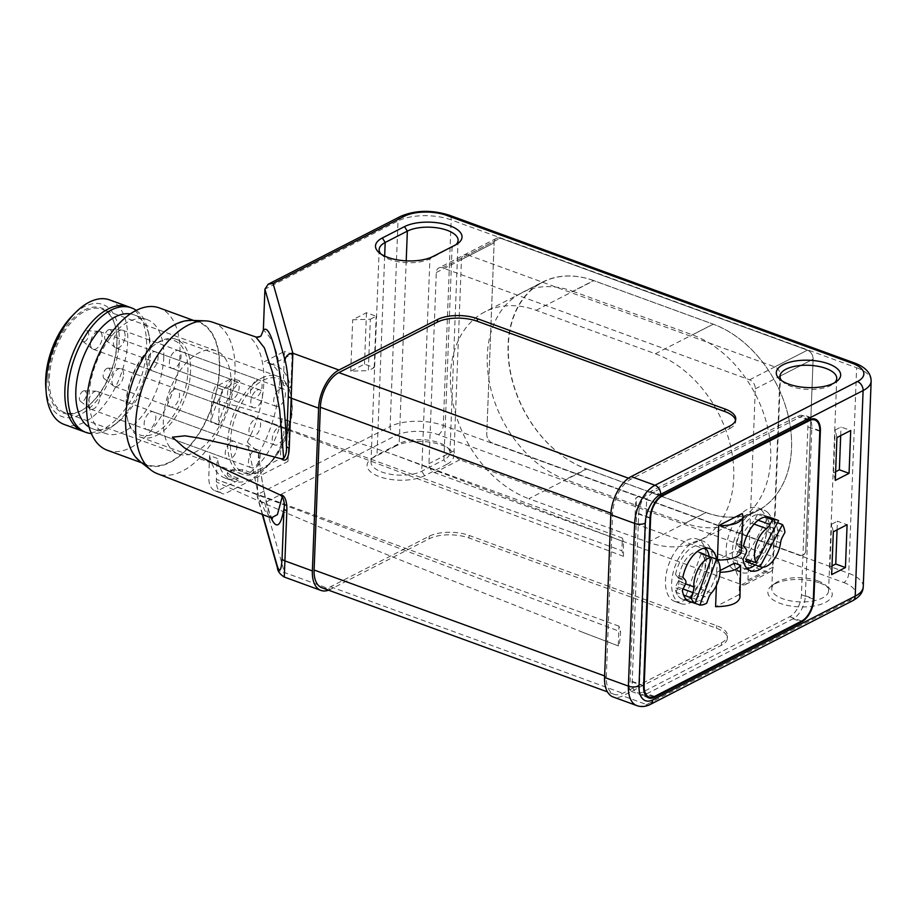 <?xml version="1.0" encoding="UTF-8"?>
<svg xmlns="http://www.w3.org/2000/svg" width="917" height="917" viewBox="0 0 917 917"><rect width="100%" height="100%" fill="white"/><g stroke="black" fill="none" stroke-linecap="round" stroke-linejoin="round"><path stroke-width="0.69" stroke-dasharray="4.58 3.44" d="M716.406 585.447L716.911 572.174L720.051 572.265M734.632 563.107A41.666 22.765 110 0 0 739.721 578.524L739.102 594.629L739.973 597.46M739.721 578.524L740.833 575.154M742.231 538.818L741.601 529.625L742.22 513.52M741.601 529.625A41.666 22.765 110 0 0 735.09 550.991L717.381 560.069M741.085 553.043L735.09 550.991M743.527 546.188L736.202 543.517L738.38 545.982A9.468 5.17 -70 0 1 739.136 547.197A2.843 1.547 -70 0 1 739.033 549.719A9.468 5.17 -70 0 1 738.162 551.77L735.698 556.619L743.022 559.29M638.691 513.566A17.996 9.823 -70 0 1 650.405 491.615L797.412 416.284A17.996 9.823 -70 0 1 802.948 415.653A17.996 9.823 -70 0 1 807.877 426.886L801.424 594.766A17.996 9.823 -70 0 1 789.709 616.728L642.702 692.06A17.996 9.823 -70 0 1 637.166 692.69A17.996 9.823 -70 0 1 632.237 681.457L638.691 513.566L650.061 517.715M736.202 543.517A28.416 15.52 -70 0 1 762.6 514.701A28.416 15.52 -70 0 1 769.948 536.949A28.416 15.52 -70 0 1 755.195 564.941M747.114 568.563A28.416 15.52 -70 0 1 743.137 568.082A28.416 15.52 -70 0 1 735.698 556.619M763.024 567.199A28.416 15.52 110 0 0 777.329 539.219A28.416 15.52 110 0 0 769.925 517.371L762.474 514.655A28.416 15.52 -70 0 1 770.028 526.92L784.941 532.353M682.856 577.274L675.531 574.604A28.416 15.52 -70 0 1 701.929 545.787A28.416 15.52 -70 0 1 705.276 547.976M709.242 556.516A28.416 15.52 -70 0 1 702.216 587.178A28.416 15.52 -70 0 1 682.466 599.179A28.416 15.52 -70 0 1 675.027 587.705L682.351 590.376M675.531 574.604L677.709 577.068A9.468 5.17 -70 0 1 678.465 578.283A2.843 1.547 -70 0 1 678.362 580.805A9.468 5.17 -70 0 1 677.491 582.857L675.027 587.705M716.59 559.267A28.416 15.52 -70 0 1 710.629 588.026A28.416 15.52 -70 0 1 692.209 602.354M739.102 594.629L715.592 606.676M716.911 572.174L720.132 570.523M688.346 601.162A28.416 15.52 -70 0 1 686.81 600.761A28.416 15.52 -70 0 1 684.621 599.58L701.127 553.65M705.987 555.415L689.515 601.277A28.416 15.52 -70 0 1 689.229 601.265M689.515 601.277L695.086 603.306M676.127 592.348L677.995 587.144A9.468 5.17 110 0 0 678.935 581.447A21.332 11.646 -70 0 1 685.492 559.978A21.332 11.646 -70 0 1 699.373 552.389A21.332 11.646 -70 0 1 705.127 566.97A21.332 11.646 -70 0 1 696.542 587.545A9.468 5.17 110 0 0 693.63 592.554L691.762 597.758A28.416 15.52 -70 0 1 682.34 599.122A28.416 15.52 -70 0 1 676.127 592.348L683.578 595.064M680.861 603.627A33.15 18.099 110 0 0 709.128 578.501A33.15 18.099 110 0 0 703.419 541.294A33.15 18.099 110 0 0 675.061 566.236A33.15 18.099 110 0 0 680.712 603.581A33.15 18.099 110 0 0 680.861 603.627M684.621 599.58L687.601 600.669M691.762 597.758L706.675 603.203M674.683 601.38A33.15 18.099 110 0 0 702.949 576.243A33.15 18.099 110 0 0 697.241 539.036A33.15 18.099 110 0 0 668.883 563.978A33.15 18.099 110 0 0 674.534 601.323A33.15 18.099 110 0 0 674.683 601.38M745.693 558.946L768.159 516.833A28.416 15.52 -70 0 1 772.045 520.776L750.714 560.78M768.159 516.833L778.59 520.638M770.028 526.92L767.483 531.688A9.468 5.17 110 0 0 765.649 537.385A21.332 11.646 -70 0 1 745.429 561.387A21.332 11.646 -70 0 1 739.996 544.194A21.332 11.646 -70 0 1 751.631 523.194A9.468 5.17 110 0 0 755.023 519.068L757.568 514.299A28.416 15.52 -70 0 1 762.474 514.655M767.999 512.752A33.15 18.099 110 0 0 764.102 510.207A33.15 18.099 110 0 0 735.732 535.138A33.15 18.099 110 0 0 741.383 572.483A33.15 18.099 110 0 0 768.182 551.426A33.15 18.099 110 0 0 767.999 512.752M772.045 520.776L777.467 522.759M757.568 514.299L765.03 517.016M761.809 510.494A33.15 18.099 110 0 0 757.912 507.949A33.15 18.099 110 0 0 729.554 532.892A33.15 18.099 110 0 0 735.205 570.236A33.15 18.099 110 0 0 761.993 549.168A33.15 18.099 110 0 0 761.809 510.494M261.024 335.886L255.866 336.963M395.823 435.575A30.307 12.884 -177.8 0 1 438.337 434.704L843.8 582.559A7.577 4.138 -70 0 0 848.729 573.32L443.266 425.465A37.884 16.105 -177.8 0 0 390.115 426.543A7.577 5.468 -117.1 0 0 395.823 435.575L264.658 502.78C260.887 502.012 258.434 499.994 257.276 496.716L258.571 452.494L247.246 442.097L258.422 495.146L264.807 510.689L271.283 517.933M277.427 567.726A7.577 6.797 164.2 0 0 284.453 572.506L330.533 589.31L429.11 538.795A28.416 12.081 -177.8 0 1 468.977 537.981L716.452 628.225A28.416 12.081 -177.8 0 1 727.341 638.289A28.416 12.081 -177.8 0 1 721.312 645.35L622.735 695.865A31.258 17.068 110 0 1 613.106 696.954M284.281 577.045L284.453 572.506L264.658 502.78M638.828 496.143L635.71 498.481L628.477 686.925L631.332 691.441L628.753 689.985L630.162 681.182L636.616 513.382L636.134 497.874L638.828 496.143L646.668 498.997A18.936 10.351 -70 0 1 653.81 491.993L800.816 416.662A18.936 10.351 -70 0 1 806.651 415.997A18.936 10.351 -70 0 1 811.832 427.815L805.378 595.706A18.936 10.351 -70 0 1 793.056 618.815L646.038 694.146A18.936 10.351 -70 0 1 640.204 694.799A18.936 10.351 -70 0 1 639.172 694.307L646.668 498.997M631.332 691.441L639.172 694.307M467.681 254.903L774.75 366.88A7.577 5.468 62.9 0 1 780.459 375.913L773.111 567.096A7.577 5.468 62.9 0 1 770.601 571.669A7.577 5.468 62.9 0 1 766.887 571.772L459.807 459.795A7.577 5.468 62.9 0 1 454.11 450.763L461.446 259.58A7.577 5.468 62.9 0 1 463.956 255.018A7.577 5.468 62.9 0 1 467.681 254.903L500.35 238.168L807.43 350.145A7.577 5.468 -117.1 0 1 813.127 359.166L805.779 550.36A7.577 5.468 62.9 0 1 803.269 554.923A7.577 5.468 -117.1 0 0 805.779 550.36L813.127 359.212A7.577 5.468 62.9 0 0 807.418 350.179L500.35 238.202A7.577 5.468 -117.1 0 0 496.624 238.271A7.577 5.468 -117.1 0 0 494.125 242.845L486.778 434.028A7.577 5.468 -117.1 0 0 492.475 443.06L799.555 555.037A7.577 5.468 -117.1 0 0 803.269 554.923A7.577 5.468 62.9 0 1 799.555 555.037L492.475 443.06A7.577 5.468 -117.1 0 1 486.778 434.028L494.114 242.879A7.577 5.468 -117.1 0 1 496.624 238.317L438.807 267.947A7.577 5.468 62.9 0 1 442.521 267.833L749.602 379.81A7.577 5.468 62.9 0 1 755.299 388.842L747.963 579.98A7.577 5.468 62.9 0 1 745.452 584.553A7.577 5.468 62.9 0 1 741.738 584.656L434.658 472.679A7.577 5.468 62.9 0 1 428.95 463.658L436.297 272.509A7.577 5.468 62.9 0 1 438.807 267.947M836.934 437.558L835.181 429.958L841.015 426.978L850.712 430.509M370.33 319.231L376.165 316.239L366.468 312.708L352.701 319.758L370.33 319.231L368.347 370.628L374.182 367.637L364.496 364.106L350.73 371.156L368.347 370.628M406.208 260.852L399.193 443.564L396.075 445.903A32.198 13.686 -177.8 0 1 450.075 449.811A32.198 13.686 -177.8 0 1 446.762 464.38L443.908 459.864L421.74 471.223A28.416 12.081 -177.8 0 1 389.908 474.169A28.416 12.081 -177.8 0 1 370.995 461.985A28.416 12.081 -177.8 0 1 374.537 456.437A28.416 12.081 -177.8 0 1 377.025 454.924L399.193 443.564A28.416 12.081 -177.8 0 1 446.831 447.003A28.416 12.081 -177.8 0 1 449.938 452.803A28.416 12.081 -177.8 0 1 443.908 459.864L452.07 247.441A28.416 12.081 2.2 0 0 454.557 245.916A28.416 12.081 2.2 0 0 456.047 244.633M380.876 253.963A28.416 12.081 2.2 0 0 382.263 255.35A28.416 12.081 2.2 0 0 429.901 258.8L455.187 245.103M49.335 378.159A54.928 29.997 -70 0 1 68.041 326.292A54.928 29.997 -70 0 1 101.993 309.212A54.928 29.997 -70 0 1 115.817 328.389A54.928 29.997 -70 0 1 117.009 343.474A54.928 29.997 -70 0 1 87.287 406.644A54.928 29.997 -70 0 1 64.362 412.421A54.928 29.997 -70 0 1 49.335 378.159M48.016 378.182A55.88 30.513 110 0 0 86.611 407.171A55.88 30.513 110 0 0 116.849 342.912A55.88 30.513 110 0 0 115.634 327.552A55.88 30.513 110 0 0 78.724 313.568A55.88 30.513 110 0 0 48.016 378.182M45.85 388.12A59.662 32.588 110 0 0 83.447 412.742A59.662 32.588 110 0 0 119.176 341.709A59.662 32.588 110 0 0 72.191 315.895M109.581 299.882A66.288 36.21 -70 0 1 127.715 341.239A66.288 36.21 -70 0 1 105.134 403.847A66.288 36.21 -70 0 1 64.167 424.445M231.05 385.06A54.928 29.997 110 0 0 216.034 350.798A54.928 29.997 110 0 0 169.026 392.121A54.928 29.997 110 0 0 178.391 454.007A54.928 29.997 110 0 0 212.343 436.928A54.928 29.997 110 0 0 231.05 385.06M781.674 380.67A28.416 12.081 2.2 0 0 783.061 382.057A28.416 12.081 2.2 0 0 790.844 386.321A28.416 12.081 2.2 0 0 833.186 383.982A28.416 12.081 2.2 0 0 834.676 382.71M396.075 445.903L373.907 457.262A32.198 13.686 -177.8 0 0 371.087 458.981A32.198 13.686 -177.8 0 0 381.483 477.367A32.198 13.686 -177.8 0 0 424.594 475.74L446.762 464.38M819.89 583.052A32.198 13.686 -177.8 0 1 828.704 587.877A32.198 13.686 -177.8 0 1 799.521 606.894A32.198 13.686 -177.8 0 1 771.896 585.688A32.198 13.686 -177.8 0 1 819.89 583.052M817.689 580.816A28.416 12.081 -177.8 0 1 825.46 585.08A28.416 12.081 -177.8 0 1 828.578 590.88A28.416 12.081 -177.8 0 1 812.405 601.082A28.416 12.081 -177.8 0 1 782.682 598.755A28.416 12.081 -177.8 0 1 771.793 588.691A28.416 12.081 -177.8 0 1 775.335 583.155A28.416 12.081 -177.8 0 1 817.689 580.816M729.737 426.061L729.645 428.629L631.056 479.144A28.416 15.52 110 0 0 612.567 513.818L606.309 676.563A28.416 15.52 110 0 0 614.081 694.284A28.416 15.52 110 0 0 622.826 693.298L721.415 642.783A28.416 12.081 -177.8 0 0 727.445 635.71L727.341 638.289M321.878 587.74A28.416 15.52 110 0 0 330.624 586.742L429.213 536.227A28.416 12.081 -177.8 0 1 469.068 535.413L716.555 625.658A28.416 12.081 -177.8 0 1 727.445 635.71M328.561 590.17A31.258 17.068 110 0 0 330.533 589.31M832.006 565.949L829.919 567.015L831.673 574.615M729.645 428.629A28.416 12.081 2.2 0 0 735.675 421.568A28.416 12.081 2.2 0 0 735.56 420.284M350.73 371.156L352.701 319.758M366.468 312.708L364.496 364.106M635.71 498.481L636.134 497.874M628.477 686.925L628.753 689.985M163.742 357.447A60.614 33.104 110 0 0 147.167 319.632A60.614 33.104 110 0 0 95.299 365.241A60.614 33.104 110 0 0 105.638 433.523A60.614 33.104 110 0 0 143.109 414.679A60.614 33.104 110 0 0 163.742 357.447M107.335 450.27A75.767 41.38 110 0 0 154.159 426.714A75.767 41.38 110 0 0 179.961 355.177A75.767 41.38 110 0 0 159.249 307.906M140.049 461.503A76.283 41.666 110 0 0 189.865 446.04A76.283 41.666 110 0 0 219.61 369.356A76.283 41.666 110 0 0 191.515 320.365M212.492 322.165A80.627 44.027 -70 0 1 235.016 372.623A80.627 44.027 -70 0 1 207.311 449.089A80.627 44.027 -70 0 1 157.265 473.642M125.95 417.35A75.767 41.38 -70 0 1 151.741 345.801A75.767 41.38 -70 0 1 198.576 322.245A75.767 41.38 -70 0 1 219.289 369.517A75.767 41.38 -70 0 1 193.487 441.054A75.767 41.38 -70 0 1 146.663 464.61A75.767 41.38 -70 0 1 125.95 417.35M136.255 310.404A66.299 36.21 -70 0 1 148.107 330.991A66.299 36.21 -70 0 1 149.54 349.205A66.299 36.21 -70 0 1 113.662 425.442A66.299 36.21 -70 0 1 91.333 433.569M835.295 480.393L833.542 472.794L835.628 471.728M837.061 529.866L837.404 521.2L847.09 524.73M833.324 531.791L831.57 524.192L837.404 521.2M130.34 313.901A60.614 33.104 -70 0 1 133.939 314.806A60.614 33.104 -70 0 1 149.196 335.977A60.614 33.104 -70 0 1 150.514 352.621A60.614 33.104 -70 0 1 117.708 422.324A60.614 33.104 -70 0 1 92.411 428.697A60.614 33.104 -70 0 1 89.075 427.081M829.919 567.015L831.57 524.192M840.683 435.644L841.015 426.978M833.542 472.794L835.181 429.958M374.182 367.637L376.165 316.239M250.054 474.181L242.604 471.453A9.468 4.023 2.2 0 0 232.689 470.685A9.468 4.023 2.2 0 0 227.301 474.078A9.468 4.023 2.2 0 0 230.935 477.436L238.386 480.153L238.454 478.342L231.004 475.625L227.359 472.691L232.735 469.401L242.673 469.642L250.123 472.358L250.054 474.181L280.407 458.626L288.018 461.4L224.264 494.068A22.879 12.494 -70 0 1 222.418 493.633A22.879 12.494 -70 0 1 216.309 481.872L216.401 479.362L620.568 631.744C620.27 638.966 619.56 643.688 618.436 645.935L582.937 632.398L618.436 645.935M238.386 480.153L216.928 491.145L224.264 494.068M618.253 645.281L618.986 626.162L620.568 631.744M618.986 626.162L216.401 479.362L217.214 458.374L209.592 455.589L208.789 476.576A22.707 12.402 110 0 0 214.865 490.698A22.707 12.402 110 0 0 216.928 491.145M582.937 632.398C460.689 583.086 338.006 537.775 216.309 481.872M288.018 461.4L289.566 421.247A61.565 33.62 -70 0 1 232.929 480.955A61.565 33.62 -70 0 1 217.214 458.374M289.566 421.247L281.943 418.473L280.407 458.626M250.123 472.358A61.565 33.62 110 0 0 281.943 418.473M209.592 455.589A61.565 33.62 110 0 0 225.318 478.17A61.565 33.62 110 0 0 238.454 478.342M292.145 354.168L290.849 387.902L283.227 385.129L284.522 351.383L292.145 354.168L272.062 364.462A61.565 33.62 -70 0 1 275.111 365.287A61.565 33.62 -70 0 1 290.849 387.902M283.227 385.129A61.565 33.62 110 0 0 267.489 362.502A61.565 33.62 110 0 0 264.44 361.676L284.522 351.383M272.062 364.462L264.44 361.676M623.468 556.321L623.388 541.626L392.189 454.11C334.567 434.543 276.968 416.983 219.404 401.428L218.498 424.926L210.876 422.152L211.678 401.165L623.468 556.321L621.886 550.739L211.678 401.165A22.707 12.402 110 0 1 215.174 386.928L232.242 378.171A61.565 33.62 110 0 0 210.876 422.152M219.404 401.428A22.879 12.494 -70 0 1 222.659 389.771L239.864 380.956L232.242 378.171M222.659 389.771L215.174 386.928M392.189 454.11L622.368 538.038L621.886 550.739M623.388 541.626L622.368 538.038M218.498 424.926A61.565 33.62 -70 0 1 239.864 380.956M174.058 389.461A9.468 5.17 -70 0 1 176.97 389.129A9.468 5.17 -70 0 1 178.586 399.801A9.468 5.17 -70 0 1 170.482 406.93A9.468 5.17 -70 0 1 168.189 398.654A9.468 5.17 -70 0 1 174.058 389.461M278.401 427.517A9.468 5.17 -70 0 1 281.313 427.184A9.468 5.17 -70 0 1 282.929 437.856A9.468 5.17 -70 0 1 274.825 444.974A9.468 5.17 -70 0 1 272.532 436.71A9.468 5.17 -70 0 1 278.401 427.517M263.053 380.372A50.194 27.418 -70 0 1 291.147 396.144A50.194 27.418 -70 0 1 265.07 467.659A50.194 27.418 -70 0 1 230.362 445.582A50.194 27.418 -70 0 1 263.053 380.372M256.955 390.218A9.468 5.17 -70 0 1 259.878 389.885A9.468 5.17 -70 0 1 261.494 400.557A9.468 5.17 -70 0 1 253.39 407.687A9.468 5.17 -70 0 1 251.086 399.411A9.468 5.17 -70 0 1 256.955 390.218M279.88 388.968A9.468 5.17 -70 0 1 282.803 388.636A9.468 5.17 -70 0 1 284.408 399.308A9.468 5.17 -70 0 1 276.304 406.426A9.468 5.17 -70 0 1 274.011 398.161A9.468 5.17 -70 0 1 279.88 388.968M254.651 450.178A9.468 5.17 -70 0 1 257.574 449.846A9.468 5.17 -70 0 1 259.19 460.517A9.468 5.17 -70 0 1 251.086 467.647A9.468 5.17 -70 0 1 248.782 459.371A9.468 5.17 -70 0 1 254.651 450.178M150.308 412.123A9.468 5.17 -70 0 1 153.219 411.79A9.468 5.17 -70 0 1 154.835 422.462A9.468 5.17 -70 0 1 146.731 429.592A9.468 5.17 -70 0 1 144.439 421.327A9.468 5.17 -70 0 1 150.308 412.123M261.632 378.113A52.086 28.45 -70 0 1 277.668 376.291A52.086 28.45 -70 0 1 290.781 394.482A52.086 28.45 -70 0 1 263.718 468.69A52.086 28.45 -70 0 1 258.009 472.347A52.086 28.45 -70 0 1 241.973 474.169A52.086 28.45 -70 0 1 229.342 428.697A52.086 28.45 -70 0 1 261.632 378.113M156.647 435.38A52.086 28.45 110 0 0 188.936 384.796A52.086 28.45 110 0 0 176.305 339.336A52.086 28.45 110 0 0 154.56 344.803A52.086 28.45 110 0 0 127.497 419.023A52.086 28.45 110 0 0 140.61 437.203A52.086 28.45 110 0 0 156.647 435.38M175.537 350.913A9.468 5.17 -70 0 1 178.448 350.581A9.468 5.17 -70 0 1 180.064 361.252A9.468 5.17 -70 0 1 171.96 368.382A9.468 5.17 -70 0 1 169.668 360.117A9.468 5.17 -70 0 1 175.537 350.913M158.71 342.328A50.194 27.418 -70 0 1 187.882 371.878A50.194 27.418 -70 0 1 155.225 433.122A50.194 27.418 -70 0 1 127.131 417.361A50.194 27.418 -70 0 1 153.208 345.847A50.194 27.418 -70 0 1 158.71 342.328M152.612 352.162A9.468 5.17 -70 0 1 155.523 351.83A9.468 5.17 -70 0 1 157.139 362.502A9.468 5.17 -70 0 1 149.035 369.631A9.468 5.17 -70 0 1 146.743 361.367A9.468 5.17 -70 0 1 152.612 352.162M90.496 343.313A9.468 5.17 110 0 0 92.285 348.781A9.468 5.17 110 0 0 93.087 349.228A9.468 5.17 110 0 0 95.998 348.896A9.468 5.17 110 0 0 101.867 339.703A9.468 5.17 110 0 0 99.575 331.427A9.468 5.17 110 0 0 98.669 331.255A9.468 5.17 110 0 0 90.496 343.313M85.006 341.411A5.685 3.106 -70 0 1 82.771 341.342A5.685 3.106 -70 0 1 81.705 338.064A5.685 3.106 -70 0 1 86.611 330.831A5.685 3.106 -70 0 1 88.617 335.416A5.685 3.106 -70 0 1 85.006 341.411M233.021 398.861A9.468 5.17 -70 0 1 230.11 399.193A9.468 5.17 -70 0 1 228.493 388.521A9.468 5.17 -70 0 1 236.597 381.392A9.468 5.17 -70 0 1 238.89 389.668A9.468 5.17 -70 0 1 233.021 398.861M99.861 397.302A9.468 5.17 110 0 0 97.271 391.387A9.468 5.17 110 0 0 96.365 391.215A9.468 5.17 110 0 0 94.359 391.719A9.468 5.17 110 0 0 88.662 400.121A9.468 5.17 110 0 0 89.981 408.741A9.468 5.17 110 0 0 90.783 409.188A9.468 5.17 110 0 0 96.629 406.242A9.468 5.17 110 0 0 99.861 397.302M83.092 391.089A5.685 3.106 -70 0 1 84.307 390.791A5.685 3.106 -70 0 1 86.404 394.436A5.685 3.106 -70 0 1 84.181 400.156A5.685 3.106 -70 0 1 80.467 401.302A5.685 3.106 -70 0 1 79.687 396.133A5.685 3.106 -70 0 1 83.092 391.089M231.371 441.685A9.468 5.17 -70 0 1 234.293 441.352A9.468 5.17 -70 0 1 235.91 452.024A9.468 5.17 -70 0 1 227.806 459.153A9.468 5.17 -70 0 1 225.502 450.889A9.468 5.17 -70 0 1 231.371 441.685M123.6 374.64A9.468 5.17 110 0 0 121.021 368.726A9.468 5.17 110 0 0 120.116 368.554A9.468 5.17 110 0 0 118.098 369.058A9.468 5.17 110 0 0 112.413 377.46A9.468 5.17 110 0 0 113.731 386.08A9.468 5.17 110 0 0 114.522 386.527A9.468 5.17 110 0 0 120.379 383.581A9.468 5.17 110 0 0 123.6 374.64M106.842 368.428A5.685 3.106 -70 0 1 108.057 368.13A5.685 3.106 -70 0 1 110.143 371.775A5.685 3.106 -70 0 1 107.931 377.483A5.685 3.106 -70 0 1 104.217 378.641A5.685 3.106 -70 0 1 103.426 373.471A5.685 3.106 -70 0 1 106.842 368.428M255.121 419.023A9.468 5.17 -70 0 1 258.032 418.691A9.468 5.17 -70 0 1 259.649 429.362A9.468 5.17 -70 0 1 251.545 436.492A9.468 5.17 -70 0 1 249.252 428.216A9.468 5.17 -70 0 1 255.121 419.023M125.09 336.092A9.468 5.17 110 0 0 122.5 330.177A9.468 5.17 110 0 0 121.594 330.005A9.468 5.17 110 0 0 119.577 330.51A9.468 5.17 110 0 0 113.891 338.912A9.468 5.17 110 0 0 115.21 347.532A9.468 5.17 110 0 0 116.012 347.979A9.468 5.17 110 0 0 121.858 345.033A9.468 5.17 110 0 0 125.09 336.092M108.321 329.879A5.685 3.106 -70 0 1 109.536 329.581A5.685 3.106 -70 0 1 111.622 333.226A5.685 3.106 -70 0 1 109.41 338.946A5.685 3.106 -70 0 1 105.696 340.092A5.685 3.106 -70 0 1 104.916 334.923A5.685 3.106 -70 0 1 108.321 329.879M256.6 380.475A9.468 5.17 -70 0 1 259.522 380.142A9.468 5.17 -70 0 1 261.127 390.814A9.468 5.17 -70 0 1 253.023 397.944A9.468 5.17 -70 0 1 250.731 389.679A9.468 5.17 -70 0 1 256.6 380.475M572.804 291.251L692.415 334.865A104.091 75.125 62.9 0 1 767.449 426.692A104.091 75.125 62.9 0 1 736.259 521.647A104.091 75.125 62.9 0 1 685.182 523.149L565.571 479.534A104.091 75.125 62.9 0 1 490.538 387.719A104.091 75.125 62.9 0 1 521.716 292.764A104.091 75.125 62.9 0 1 572.804 291.251L593.608 280.591L713.22 324.205A104.091 75.125 62.9 0 1 788.253 416.031A104.091 75.125 62.9 0 1 757.075 510.987A104.091 75.125 62.9 0 1 705.987 512.488L586.376 468.874A104.091 75.125 62.9 0 1 511.342 377.047A104.091 75.125 62.9 0 1 542.532 282.092A104.091 75.125 62.9 0 1 593.608 280.591M586.697 469.103L705.952 512.592A104.183 75.194 -117.1 0 0 757.087 511.078A104.183 75.194 -117.1 0 0 788.299 416.043A104.183 75.194 -117.1 0 0 713.197 324.137L593.941 280.648A104.183 75.194 -117.1 0 0 542.818 282.161A104.183 75.194 -117.1 0 0 511.606 377.196A104.183 75.194 -117.1 0 0 586.697 469.103L528.88 498.722L648.136 542.211A104.183 75.194 -117.1 0 0 699.258 540.709A104.183 75.194 -117.1 0 0 730.471 445.673A104.183 75.194 -117.1 0 0 655.38 353.767L536.124 310.278A104.183 75.194 -117.1 0 0 484.99 311.791A104.183 75.194 -117.1 0 0 453.777 406.827A104.183 75.194 -117.1 0 0 528.88 498.722M442.521 267.833L500.35 238.202A7.577 5.468 -117.1 0 0 496.624 238.317M745.487 554.441L738.162 551.77M661.432 495.638L650.405 491.615M801.641 621.073L789.709 616.728M654.623 696.404L642.702 692.06M813.345 599.122L801.424 594.766M643.608 685.607L632.237 681.457M819.798 431.231L807.877 426.886M808.381 420.284L797.412 416.284M739.033 549.719L746.358 552.389M739.136 547.197L746.461 549.868M738.38 545.982L745.704 548.653M678.362 580.805L685.687 583.476M678.465 578.283L685.778 580.954M677.709 577.068L685.033 579.739M684.816 585.527L677.491 582.857M677.995 587.144L683.05 588.989M685.549 583.854L678.935 581.447M711.443 592.978L696.542 587.545M693.63 592.554L708.543 597.999M767.483 531.688L782.396 537.121M780.55 542.83L765.649 537.385M754.106 524.088L751.631 523.194M755.023 519.068L758.221 520.237M247.246 442.097A81.258 44.383 110 0 0 251.235 338.419M258.594 453.869A92.617 50.584 110 0 0 263.351 330.028M258.605 453.674C261.815 483.867 265.953 505.256 271.019 517.83M871.15 381.151A37.884 16.105 2.2 0 0 856.627 367.74A7.577 4.138 110 0 0 854.564 363.006M863.252 586.731A37.884 16.105 -177.8 0 0 848.729 573.32L856.627 367.74L451.164 219.885A7.577 4.138 110 0 0 449.101 215.151M438.337 434.704A7.577 4.138 -70 0 0 443.266 425.465L451.164 219.885A37.884 16.105 2.2 0 0 398.012 220.963A7.577 5.468 62.9 0 1 400.523 216.401M262.663 514.586L257.024 494.744L390.115 426.543L398.012 220.963L264.921 289.164M650.027 518.22L636.616 513.325M662.361 495.111L653.81 491.993M653.546 696.874L646.038 694.146M643.585 686.111L630.174 681.216M774.75 366.88L807.43 350.145M424.594 475.74L421.74 471.223L429.901 258.8L433.019 256.462M384.659 256.072L377.025 454.924L373.907 457.262M843.8 582.559A30.307 12.884 -177.8 0 1 848.982 600.818L646.554 704.554L622.735 695.865M604.624 675.944L606.309 676.563M330.624 586.742L622.826 693.298M650.268 704.439A7.577 5.468 62.9 0 1 646.554 704.554A31.258 17.068 -70 0 1 636.925 705.643M461.446 259.58L494.125 242.845M454.11 450.774L428.95 463.658M780.459 375.913L813.127 359.166M773.111 567.096L747.963 579.98M429.213 536.227L429.11 538.795M469.068 535.413L468.977 537.981M610.905 513.211L612.567 513.818M628.489 478.215L631.056 479.144M716.452 628.225L716.555 625.658M721.312 645.35L721.415 642.783M766.887 571.772L741.738 584.656M459.807 459.795L434.658 472.679M852.707 600.715A7.577 5.468 62.9 0 1 848.982 600.818M83 431.322A66.299 36.21 110 0 0 123.978 410.713A66.299 36.21 110 0 0 146.56 348.116A66.299 36.21 110 0 0 128.426 306.748M809.367 419.78L800.816 416.662M819.809 430.726L811.832 427.815M805.378 595.706L813.368 598.618M793.056 618.815L800.644 621.577M242.604 471.453L242.673 469.642M231.004 475.625L230.935 477.436M713.22 324.205L692.415 334.865M705.987 512.488L685.182 523.149M586.376 468.874L565.571 479.534M648.136 542.211L705.952 512.592M436.297 272.509L494.114 242.879M536.124 310.278L593.941 280.648M655.38 353.767L713.197 324.137M755.299 388.842L813.127 359.212M749.602 379.81L807.418 350.179M646.049 695.923L637.166 692.69M743.137 568.082L750.461 570.752M762.6 514.701L769.925 517.371M811.843 418.897L802.948 415.653M682.466 599.179L689.79 601.85M701.929 545.787L709.254 548.458M686.81 600.761L682.34 599.122M674.534 601.323L680.712 603.581M697.241 539.036L703.419 541.294M735.205 570.236L741.383 572.483M757.912 507.949L764.102 510.207M258.571 452.494C261.632 485.907 268.406 513.68 272.28 518.426L272.429 518.609M648.766 697.929L640.204 694.799M115.817 328.389L115.634 327.552M87.287 406.644L86.611 407.171M216.034 350.798L101.993 309.212M178.391 454.007L64.362 412.421M446.831 447.003L450.075 449.811M833.186 383.982L836.636 381.449M783.061 382.057L779.817 379.26M775.335 583.155L771.896 585.688M825.46 585.08L828.704 587.877M614.081 694.284L607.398 691.854M779.954 376.268L771.793 588.691M836.74 378.446L828.578 590.88M735.675 421.568L735.766 419M745.452 584.553L770.601 571.669M262.308 514.448L257.276 496.716M463.956 255.018L496.624 238.271M382.263 255.35L379.019 252.553M454.557 245.916L458.007 243.372M374.537 456.437L371.087 458.981M149.196 335.977L148.107 330.991M117.708 422.324L113.662 425.442M147.167 319.632L133.939 314.806M105.638 433.523L92.411 428.697M458.099 240.38L449.938 452.803M379.157 249.55L370.995 461.985M806.651 415.997L815.202 419.115M198.576 322.245L193.613 320.446M146.663 464.61L141.699 462.81M214.865 490.698L222.418 493.633M227.301 474.078L227.359 472.691M225.318 478.17L232.929 480.955M267.489 362.502L275.111 365.287M281.313 427.184L176.97 389.129M274.825 444.974L170.482 406.93M257.574 449.846L153.219 411.79M251.086 467.647L146.731 429.592M277.668 376.291L176.305 339.336M241.973 474.169L140.61 437.203M127.131 417.361L127.497 419.023M153.208 345.847L154.56 344.803M291.147 396.144L290.781 394.482M265.07 467.659L263.718 468.69M259.878 389.885L155.523 351.83M253.39 407.687L149.035 369.631M282.803 388.636L178.448 350.581M276.304 406.426L171.96 368.382M82.771 341.342L92.285 348.781M86.611 330.831L98.669 331.255M93.087 349.228L230.11 399.193M99.575 331.427L236.597 381.392M80.467 401.302L89.981 408.741M84.307 390.791L96.365 391.215M90.783 409.188L227.806 459.153M97.271 391.387L234.293 441.352M104.217 378.641L113.731 386.08M108.057 368.13L120.116 368.554M114.522 386.527L251.545 436.492M121.021 368.726L258.032 418.691M105.696 340.092L115.21 347.532M109.536 329.581L121.594 330.005M116.012 347.979L253.023 397.944M122.5 330.177L259.522 380.142M736.259 521.647L757.075 510.987M521.716 292.764L542.532 282.092M542.818 282.161L484.99 311.791M757.087 511.078L699.258 540.709"/><path stroke-width="1.38" d="M720.051 572.265C730.631 572.013 737.486 569.721 740.604 565.388L739.973 597.46C738.265 603.455 730.138 606.527 715.592 606.676L716.406 585.447M718.71 525.567C733.245 525.75 741.372 522.736 743.091 516.5L742.22 513.52L718.71 525.567L717.381 560.069C729.473 560.104 737.383 557.765 741.085 553.043L743.091 516.5M763.024 567.199A28.416 15.52 110 0 1 750.461 570.752A28.416 15.52 110 0 1 743.022 559.29L745.487 554.441A9.468 5.17 110 0 0 746.358 552.389A2.843 1.547 110 0 0 746.461 549.868A9.468 5.17 110 0 0 745.704 548.653L743.527 546.188A28.416 15.52 110 0 1 769.925 517.371L777.387 520.088A28.416 15.52 -70 0 1 778.59 520.638L756.135 562.751L745.693 558.946A21.332 11.646 -70 0 0 749.59 562.889L750.714 560.78M650.611 517.922L644.17 685.813A17.996 9.823 110 0 0 649.087 697.035A17.996 9.823 110 0 0 654.623 696.404L801.641 621.073A17.996 9.823 110 0 0 813.345 599.122L819.798 431.231A17.996 9.823 110 0 0 814.881 420.009A17.996 9.823 110 0 0 809.333 420.639L662.326 495.959A17.996 9.823 110 0 0 650.611 517.922L650.061 517.715M755.195 564.941A28.416 15.52 -70 0 1 747.114 568.563M705.276 547.976A28.416 15.52 -70 0 1 709.242 556.516M692.209 602.354A28.416 15.52 -70 0 1 689.79 601.85A28.416 15.52 -70 0 1 682.351 590.376L684.816 585.527A9.468 5.17 110 0 0 685.687 583.476A2.843 1.547 110 0 0 685.778 580.954A9.468 5.17 110 0 0 685.033 579.739L682.856 577.274A28.416 15.52 -70 0 1 709.254 548.458A28.416 15.52 -70 0 1 716.59 559.267M720.132 570.523L734.632 563.107L740.604 565.388M689.229 601.265A28.416 15.52 -70 0 1 688.346 601.162M687.601 600.669L695.063 603.386A28.416 15.52 -70 0 1 691.028 597.781L692.897 592.577A9.468 5.17 -70 0 0 693.837 586.88A21.332 11.646 -70 0 1 711.558 557.444L701.127 553.65A21.332 11.646 -70 0 1 703.843 554.028A21.332 11.646 -70 0 1 706.021 555.335L705.987 555.415M695.086 603.306L699.946 605.082L716.452 559.141L706.021 555.335M716.452 559.141A21.332 11.646 -70 0 1 711.443 592.978A9.468 5.17 -70 0 0 708.543 597.999L706.675 603.203A28.416 15.52 -70 0 1 699.946 605.082M695.063 603.386L711.558 557.444M683.578 595.064L691.028 597.781M745.429 561.387L760.342 566.821A21.332 11.646 -70 0 0 780.55 542.83A9.468 5.17 -70 0 1 782.396 537.121L784.941 532.353A28.416 15.52 -70 0 0 782.488 524.581L760.021 566.695L749.59 562.889M756.135 562.751A21.332 11.646 -70 0 1 766.532 528.628L754.106 524.088M758.221 520.237L769.936 524.513A9.468 5.17 -70 0 1 766.532 528.628M777.467 522.759L782.488 524.581M765.03 517.016L772.481 519.733A28.416 15.52 -70 0 1 777.387 520.088M769.936 524.513L772.481 519.733M652.778 699.866A23.682 12.93 -70 0 1 639.011 685.927A7.577 3.221 -177.8 0 1 628.386 686.145A31.258 17.068 -70 0 0 636.925 705.643C641.189 707.156 645.637 706.755 650.268 704.439A7.577 5.468 62.9 0 0 652.778 699.866L855.206 596.142A7.577 5.468 62.9 0 1 852.707 600.715C859.596 596.956 863.103 592.29 863.252 586.731A37.884 16.105 -177.8 0 1 855.206 596.142L863.103 390.562A7.577 5.468 -117.1 0 0 857.406 381.541A30.307 12.884 2.2 0 0 852.225 363.27A7.577 4.138 110 0 1 854.564 363.006L449.101 215.151A7.577 4.138 110 0 0 446.762 215.426A30.307 12.884 2.2 0 0 404.248 216.286A7.577 5.468 62.9 0 0 400.523 216.401L268.177 284.213L264.921 289.164L263.351 330.223L261.024 335.886C259.213 337.662 255.029 337.181 255.866 336.963L264.405 347.91L272.601 372.634L279.628 409.876L283.708 458.466L281.244 458.787L226.167 444.195L198.691 438.039L185.028 435.816L172.396 437.18L184.328 447.794L197.82 455.497L225.066 469.321L279.857 494.802C286.505 494.423 287.055 505.817 286.838 510.849L284.281 577.045L320.904 590.41A31.258 17.068 110 0 0 328.561 590.17M262.663 514.586L277.198 565.812A7.577 6.797 164.2 0 0 277.427 567.726L277.427 567.726C277.622 571.153 279.914 574.271 284.281 577.045M271.019 517.83C276.476 529.705 280.797 526.633 283.983 508.614C284.797 504.717 284.213 500.728 282.241 496.613L277.404 514.62L271.283 517.933L272.429 518.609M279.857 494.802L282.241 496.613M277.198 565.812C279.696 573.159 281.324 570.775 282.069 558.659L283.983 508.614A7.577 3.221 2.2 0 0 286.838 510.849M283.708 458.466C285.955 455.474 286.849 451.302 286.391 445.96A7.577 3.221 2.2 0 0 289.245 448.195C289.084 453.296 287.64 463.933 281.244 458.787M263.351 330.223C272.154 320.446 284.728 383.627 286.391 445.96L288.316 395.915C288.568 382.068 287.502 370.17 285.095 360.232A7.577 6.797 -15.8 0 1 292.867 353.228L291.17 398.15L318.612 408.157L312.365 570.913A31.258 17.068 110 0 0 320.904 590.41M268.177 284.213L273.083 283.491L292.867 353.228L338.946 370.021A31.258 17.068 110 0 0 318.612 408.157M813.368 598.618L813.929 598.824A18.936 10.351 -70 0 1 801.607 621.932L654.589 697.264A18.936 10.351 -70 0 1 648.766 697.929A18.936 10.351 -70 0 1 643.585 686.111L650.027 518.22A18.936 10.351 -70 0 1 662.361 495.111L809.367 419.78A18.936 10.351 -70 0 1 815.202 419.115A18.936 10.351 -70 0 1 820.383 430.933L819.809 430.726M857.406 381.541L654.979 485.265L631.148 476.576L729.737 426.061A28.416 12.081 2.2 0 0 735.766 419A28.416 12.081 2.2 0 0 724.877 408.948L477.402 318.692L477.298 321.271L724.785 411.515A28.416 12.081 2.2 0 1 735.56 420.284M338.946 370.021L437.535 319.517L437.443 322.085L338.854 372.6A28.416 15.52 110 0 0 320.365 407.263L314.107 570.007A28.416 15.52 110 0 0 321.878 587.74L607.398 691.854M477.402 318.692A28.416 12.081 2.2 0 0 437.535 319.517M788.643 384.085A32.198 13.686 2.2 0 0 836.636 381.449A32.198 13.686 2.2 0 0 809 360.243A32.198 13.686 2.2 0 0 779.817 379.26A32.198 13.686 2.2 0 0 788.643 384.085M455.187 245.103L433.019 256.462A32.198 13.686 2.2 0 1 379.019 252.553A32.198 13.686 2.2 0 1 382.332 237.973L404.5 226.614A32.198 13.686 2.2 0 1 447.611 224.997A32.198 13.686 2.2 0 1 458.007 243.372A32.198 13.686 2.2 0 1 455.187 245.103M850.712 430.509L836.934 437.558L835.295 480.393L849.062 473.332L850.712 430.509M75.503 312.548L72.191 315.895A59.662 32.588 110 0 0 45.85 388.12L46.228 392.808A66.288 36.21 -70 0 1 46.045 383.088A66.288 36.21 -70 0 1 75.503 312.548A66.288 36.21 -70 0 1 109.581 299.882L128.426 306.748A66.299 36.21 110 0 0 71.698 356.633A66.299 36.21 110 0 0 83 431.322L85.992 432.411A66.299 36.21 -70 0 1 67.869 391.055A66.299 36.21 -70 0 1 90.439 328.446A66.299 36.21 -70 0 1 131.418 307.837A66.299 36.21 -70 0 1 136.255 310.404M83 431.322L64.167 424.445A66.288 36.21 -70 0 1 46.228 392.808M834.676 382.71A28.416 12.081 2.2 0 0 836.74 378.446A28.416 12.081 2.2 0 0 808.805 365.287A28.416 12.081 2.2 0 0 779.954 376.268A28.416 12.081 2.2 0 0 781.674 380.67M631.148 476.576A31.258 17.068 110 0 0 610.814 514.712L604.567 677.457A31.258 17.068 110 0 0 613.106 696.954L636.925 705.643M845.44 567.554L847.09 524.73L833.324 531.791L831.673 574.615L845.44 567.554L835.754 564.024L832.006 565.949M477.298 321.271A28.416 12.081 2.2 0 0 437.443 322.085M456.047 244.633A28.416 12.081 2.2 0 0 458.099 240.38A28.416 12.081 2.2 0 0 439.186 228.184A28.416 12.081 2.2 0 0 407.354 231.13L385.186 242.489A28.416 12.081 2.2 0 0 379.157 249.55A28.416 12.081 2.2 0 0 380.876 253.963M193.613 320.446L159.249 307.906A75.767 41.38 110 0 0 94.417 364.92A75.767 41.38 110 0 0 107.335 450.27L141.699 462.81M205.316 320.858L191.515 320.365A76.283 41.666 110 0 0 133.469 379.157A76.283 41.666 110 0 0 140.049 461.503L150.927 470.02A80.627 44.027 -70 0 1 135.682 423.516A80.627 44.027 -70 0 1 205.316 320.858A80.627 44.027 -70 0 1 212.492 322.165L255.866 336.963M271.283 517.933L157.265 473.642A80.627 44.027 -70 0 1 150.927 470.02M813.929 598.824L820.383 430.933M91.333 433.569A66.299 36.21 -70 0 1 85.992 432.411M835.628 471.728L839.376 469.802L849.062 473.332M835.754 564.024L837.061 529.866M89.075 427.081A60.614 33.104 -70 0 1 75.836 390.883A60.614 33.104 -70 0 1 130.34 313.901M839.376 469.802L840.683 435.644M662.326 495.959L661.432 495.638M809.333 420.639L808.381 420.284M683.05 588.989L692.897 592.577M693.837 586.88L685.549 583.854M264.921 289.164L285.095 360.232M282.069 558.659A7.577 3.221 2.2 0 0 284.912 560.895L312.365 570.913M288.316 395.915A7.577 3.221 2.2 0 0 291.17 398.15L289.245 448.195M854.564 363.006C865.51 367.098 871.035 373.139 871.15 381.151A37.884 16.105 2.2 0 1 863.103 390.562L660.676 494.297A7.577 5.468 -117.1 0 0 654.979 485.265A31.258 17.068 -70 0 0 634.633 523.401L610.814 514.712M852.225 363.27L446.762 215.426M404.248 216.286L273.083 283.491M654.589 697.264L653.546 696.874M724.877 408.948L724.785 411.515M314.107 570.007L604.624 675.944M639.011 685.927L645.27 523.183A7.577 3.221 -177.8 0 1 634.633 523.401L628.386 686.145L604.567 677.457M320.365 407.263L610.905 513.211M338.854 372.6L628.489 478.215M406.208 260.852L407.354 231.13L404.5 226.614M384.659 256.072L385.186 242.489L382.332 237.973M645.27 523.183A23.682 12.93 -70 0 1 660.676 494.297M800.644 621.577L801.607 621.932M649.087 697.035L646.049 695.923M814.881 420.009L811.843 418.897M699.373 552.389L703.843 554.028M400.523 216.401C415.355 210.119 431.54 209.695 449.101 215.151M852.707 600.715L650.268 704.439M277.427 567.726L262.308 514.448M131.418 307.837L128.426 306.748M871.15 381.151L863.252 586.731"/></g></svg>
